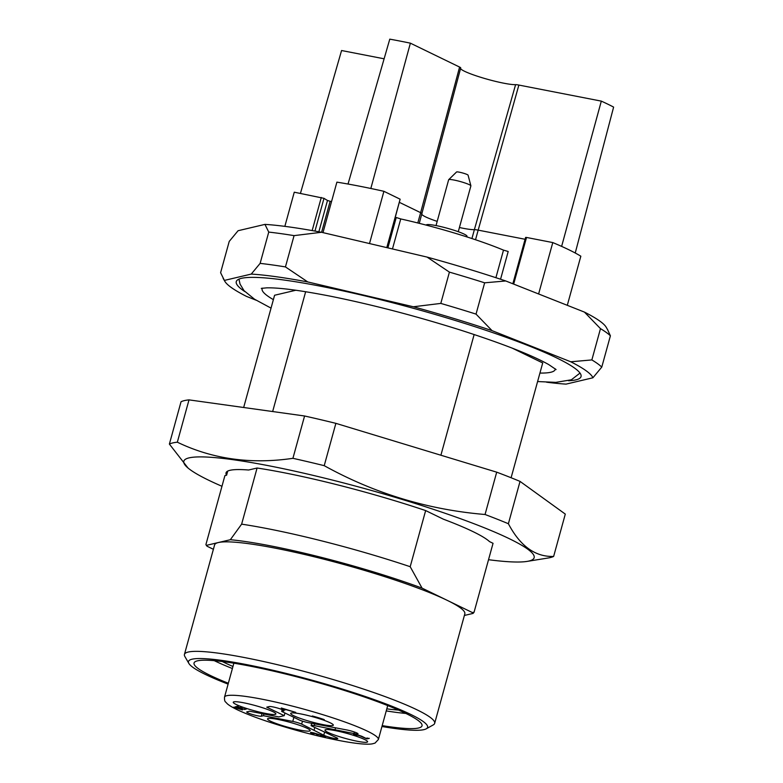 <?xml version="1.0" encoding="UTF-8"?>
<svg xmlns="http://www.w3.org/2000/svg" width="783" height="783" viewBox="0 0 783 783"><rect width="100%" height="100%" fill="white"/><g stroke="black" fill="none" stroke-linecap="round" stroke-linejoin="round"><path stroke-width="1.17" d="M228.107 684.127A124.008 14.769 15.4 0 1 188.869 663.436L184.847 656.467A129.772 15.454 15.4 0 1 184.436 654.431A129.772 15.454 15.4 0 1 188.174 652.053A129.772 15.454 15.4 0 1 327.02 677.765A129.772 15.454 15.4 0 1 434.663 723.355A129.772 15.454 15.4 0 1 433.273 724.901L426.246 728.816A124.008 14.769 15.4 0 1 381.947 726.507M188.869 663.436A124.008 14.769 15.4 0 1 192.05 659.208A124.008 14.769 15.4 0 1 331.816 685.859A124.008 14.769 15.4 0 1 426.246 728.816M228.342 683.246A118.243 14.084 15.4 0 1 194.037 663.015A118.243 14.084 15.4 0 1 197.443 660.842A118.243 14.084 15.4 0 1 323.947 684.273A118.243 14.084 15.4 0 1 422.027 725.812A118.243 14.084 15.4 0 1 382.192 725.626M405.848 713.44A118.243 14.084 15.4 0 1 386.244 710.905M232.404 668.525A118.243 14.084 15.4 0 1 214.268 660.666M398.518 710.073A105.744 12.597 15.4 0 1 386.812 708.85M232.962 666.47A105.744 12.597 15.4 0 1 222.294 661.527M234.88 707.48L238.688 708.321L234.88 707.48L235.017 706.98M311.703 732.496C309.667 732.33 310.195 732.79 313.278 733.857L314.042 733.847C311.526 732.604 312.358 732.673 316.538 734.053L318.025 734.846C318.015 733.935 327.529 737.234 322.792 736.392L320.159 735.971L323.438 736.774C325.571 737.116 326.061 736.96 324.925 736.323L313.464 732.819L310.479 732.565M314.042 733.847L312.133 732.555M316.626 733.749L316.518 734.366M324.133 735.971L322.792 736.392M325.552 736.813L324.925 736.323M293.684 715.721A22.11 2.633 -164.6 0 0 317.33 723.384A22.11 2.633 -164.6 0 0 333.313 725.166A22.11 2.633 -164.6 0 0 312.701 716.748A22.11 2.633 -164.6 0 0 290.689 713.421A22.11 2.633 -164.6 0 0 293.684 715.721M236.26 704.534A22.11 2.633 -164.6 0 0 259.907 712.187A22.11 2.633 -164.6 0 0 275.89 713.979A22.11 2.633 -164.6 0 0 255.268 705.561A22.11 2.633 -164.6 0 0 233.256 702.234A22.11 2.633 -164.6 0 0 236.26 704.534M270.536 721.182A22.11 2.633 -164.6 0 0 294.183 728.846A22.11 2.633 -164.6 0 0 310.166 730.627A22.11 2.633 -164.6 0 0 289.553 722.21A22.11 2.633 -164.6 0 0 267.532 718.882A22.11 2.633 -164.6 0 0 270.536 721.182M327.969 732.369A22.11 2.633 -164.6 0 0 351.606 740.033A22.11 2.633 -164.6 0 0 367.599 741.814A22.11 2.633 -164.6 0 0 346.977 733.397A22.11 2.633 -164.6 0 0 324.965 730.069A22.11 2.633 -164.6 0 0 327.969 732.369M324.27 719.626A20.192 2.408 -164.6 0 0 312.319 715.995L324.27 719.626L312.319 715.995M239.608 708.243L239.158 708.781L239.608 708.243L236.554 707.255L233.52 707.225L242.515 709.956L239.158 708.781L239.334 708.126M240.812 708.135L242.064 707.842L237.004 706.98L238.345 706.667L237.278 706.344L235.644 706.726L244.629 709.457L246.322 709.055L243.875 709.065L240.812 708.135L240.978 707.529M237.004 706.98L237.171 706.364M244.629 709.457L244.805 708.85M356.696 735.785L355.413 735.041L356.373 734.797L360.258 735.981L366.894 738.927L369.292 738.359L365.818 738.271L361.903 736.333C356.353 734.317 353.701 733.798 353.945 734.767L356.754 735.55M353.505 734.366L353.945 734.767L354.102 734.209M355.413 735.041L355.169 734.307M366.894 738.927L367.158 737.948M284.043 709.075L295.749 712.383L281.303 707.998L283.573 709.408L285.286 709.927L284.112 708.85M283.573 709.408L283.759 708.742M336.475 737.684L312.016 726.144A6.734 0.803 15.4 0 1 311.105 725.45A6.734 0.803 15.4 0 1 314.267 725.616L353.975 733.554A7.693 0.92 -164.6 0 0 358.007 733.837A7.693 0.92 -164.6 0 0 354.151 731.929A7.693 0.92 -164.6 0 0 346.38 729.873L308.081 722.611A6.734 0.803 15.4 0 1 299.184 719.91L281.674 711.404L283.779 710.915A7.693 0.92 -164.6 0 0 284.004 710.768A7.693 0.92 -164.6 0 0 277.622 708.067A7.693 0.92 -164.6 0 0 269.401 706.55L266.749 707.166L284.229 715.662L278.865 716.925L249.591 711.218L246.939 711.845A7.693 0.92 -164.6 0 0 246.714 711.982A7.693 0.92 -164.6 0 0 253.095 714.683A7.693 0.92 -164.6 0 0 261.326 716.21L263.431 715.711L292.764 721.427A6.734 0.803 15.4 0 1 301.67 724.128L323.761 735.208A7.693 0.92 -164.6 0 0 331.992 737.929A7.693 0.92 -164.6 0 0 337.776 738.604A7.693 0.92 -164.6 0 0 336.475 737.684M335.036 729.668L335.525 727.887M281.674 711.404L282.174 709.613M284.229 715.662L284.953 713M263.431 715.711L263.9 714.008M314.061 730.148L314.795 727.495M434.663 723.355L464.828 613.852A129.772 15.454 -164.6 0 0 447.201 600.336A129.772 15.454 -164.6 0 0 321.568 558.612A129.772 15.454 -164.6 0 0 218.34 542.55A129.772 15.454 -164.6 0 0 214.591 544.929L184.436 654.431M221.971 486.282A181.685 21.64 15.4 0 1 188.018 468.019A181.685 21.64 15.4 0 1 233.265 459.729A181.685 21.64 15.4 0 1 447.445 514.088A181.685 21.64 15.4 0 1 527.037 561.411A181.685 21.64 15.4 0 1 488.523 559.708M188.018 468.019L169.382 444.078A201.877 24.048 15.4 0 1 177.34 442.199C212.506 459.122 251.03 464.495 292.92 458.319A201.877 24.048 15.4 0 1 324.221 465.67C374.391 493.447 428.007 509.713 485.049 514.5A201.877 24.048 15.4 0 1 508.382 523.729C520.215 546.152 535.298 557.046 553.64 556.429A201.877 24.048 15.4 0 1 548.247 557.976L527.037 561.411M485.049 514.5L496.706 472.169L335.878 423.349A201.877 24.048 -164.6 0 0 304.577 415.988L189.006 399.878A201.877 24.048 -164.6 0 0 181.039 401.748L169.382 444.078M508.382 523.729L520.039 481.398A201.877 24.048 -164.6 0 0 496.706 472.169M324.221 465.67L335.878 423.349M292.92 458.319L304.577 415.988M177.34 442.199L189.006 399.878M553.64 556.429L565.297 514.098L520.039 481.398M473.098 613.402A139.394 16.6 -164.6 0 0 472.355 612.551L474.067 612.208L473.098 613.402L464.388 615.458M410.194 566.706A153.811 18.322 15.4 0 0 241.634 524.15L257.088 468.019A153.811 18.322 -164.6 0 1 425.649 510.575L410.194 566.706L422.057 588.121L472.355 612.551M474.067 612.208L493.045 543.314L489.502 541.591A137.886 16.423 -164.6 0 0 443.432 519.207L425.649 510.575M422.057 588.121A139.394 16.6 -164.6 0 0 230.349 539.712L206.33 545.379A139.394 16.6 -164.6 0 0 207.074 546.231L213.387 549.304M241.634 524.15L230.349 539.712M206.33 545.379L205.929 544.508L224.907 475.604L226.6 475.212L227.726 471.092M257.088 468.019L248.602 470.015A137.886 16.423 -164.6 0 0 226.033 472.844A137.886 16.423 -164.6 0 0 226.6 475.212M295.857 290.239L274.588 295.25L243.67 407.493M512.151 348.102L542.717 362.95L511.103 477.747M555.264 368.832A151.99 18.107 15.4 0 1 539.937 373.07M474.146 334.517L440.898 455.226M305.654 291.707L272.65 411.535M262.383 288.154A151.99 18.107 -164.6 0 0 273.375 299.644M244.854 291.589A178.798 21.298 15.4 0 1 236.681 280.764A178.798 21.298 15.4 0 1 241.428 278.337A178.798 21.298 15.4 0 1 428.996 312.691A178.798 21.298 15.4 0 1 581.123 375.644A178.798 21.298 15.4 0 1 568.566 380.753M546.554 382.202A191.297 22.785 -164.6 0 0 566.05 384.12L592.907 377.788A191.297 22.785 -164.6 0 0 570.768 361.785L492.057 330.651A191.297 22.785 -164.6 0 0 413.375 306.77L307.797 281.958L285.443 266.915L294.065 235.624A200.908 23.93 -164.6 0 0 268.745 232.091L260.122 263.382A200.908 23.93 15.4 0 1 285.443 266.915M610.397 335.809A200.908 23.93 -164.6 0 0 600.483 328.645L591.86 359.926A200.908 23.93 15.4 0 1 601.775 367.09L610.397 335.809L607.667 329.809M591.86 359.926L570.768 361.785M592.907 377.788L601.775 367.09M484.648 282.82A200.908 23.93 -164.6 0 0 449.413 272.122L440.8 303.413A200.908 23.93 15.4 0 1 476.035 314.11L484.648 282.82L505.74 280.96A191.297 22.785 -164.6 0 0 427.058 257.078L449.413 272.122M440.8 303.413L413.375 306.77M492.057 330.651L476.035 314.11M260.122 263.382L251.255 274.079L224.398 280.412A191.297 22.785 -164.6 0 0 224.829 281.303A191.297 22.785 -164.6 0 0 246.537 296.414L256.09 300.192M307.797 281.958A191.297 22.785 -164.6 0 0 251.255 274.079M224.398 280.412L220.6 272.699L229.223 241.418L238.081 230.721L264.948 224.388L268.745 232.091M607.892 330.191L606.169 327.206A191.297 22.785 -164.6 0 0 584.451 312.104L600.483 328.645M584.451 312.104L505.74 280.96M294.065 235.624L321.49 232.277A191.297 22.785 -164.6 0 0 264.948 224.388M427.058 257.078L321.49 232.277M284.846 226.365L294.261 192.197L323.996 198.334L314.972 231.073M322.988 232.629L336.896 182.145A158.616 18.89 15.4 0 1 348.024 184.034L389.777 39.15A157.285 18.733 15.4 0 1 410.38 43.163L459.592 67.064A8.29 0.989 15.4 0 1 460.717 67.925A8.29 0.989 15.4 0 1 460.678 67.984M369.507 243.552L383.905 191.306A158.616 18.89 15.4 0 0 370.829 188.478L410.38 43.163M567.303 305.311L580.839 256.198A158.616 18.89 -164.6 0 0 575.241 253.007L613.618 107.105A157.285 18.733 15.4 0 0 601.315 101.124L561.626 246.391A158.616 18.89 -164.6 0 0 552.778 242.573L526.519 237.455L513.668 284.092M538.616 293.968L552.778 242.573M318.857 231.788L327.49 200.458A124.967 14.887 15.4 0 1 323.996 198.334M327.49 200.458L330.142 201.29L321.607 232.297M386.792 247.614L400.133 199.195L383.905 191.306M400.133 199.195L387.096 247.682M300.437 193.401L341.574 50.523L384.11 58.803M512.845 283.769L525.608 237.406L526.519 237.455M460.57 68.483A29.685 3.533 -164.6 0 0 484.178 78.339A29.685 3.533 -164.6 0 0 515.596 84.662A8.29 0.989 15.4 0 1 518.875 85.063L601.315 101.124M387.879 247.868L396.237 217.508L400.739 218.937L392.469 248.945M495.903 277.701L503.498 250.129A96.133 11.451 -164.6 0 0 400.739 218.937M503.498 250.129L508.196 251.5L500.562 279.237M436.033 225.573L448.649 179.757A11.539 1.37 15.4 0 1 448.698 179.669L456.558 171.986A5.99 0.714 15.4 0 1 456.704 171.917A5.99 0.714 15.4 0 1 462.91 173.053A5.99 0.714 15.4 0 1 468.077 175.157L470.886 185.786A11.539 1.37 15.4 0 1 470.886 185.884L458.27 231.699M448.698 179.669A11.539 1.37 15.4 0 1 448.982 179.542A11.539 1.37 15.4 0 1 460.942 181.725A11.539 1.37 15.4 0 1 470.886 185.786M426.187 225.103L426.197 225.054A21.151 2.515 15.4 0 1 426.813 224.662A21.151 2.515 15.4 0 1 449.432 228.861A21.151 2.515 15.4 0 1 466.981 236.29L466.815 236.887M378.365 739.534A79.788 9.504 -164.6 0 0 320.276 713.9A79.788 9.504 -164.6 0 0 313.934 712.011A79.788 9.504 -164.6 0 0 224.515 697.154C224.408 699.845 224.75 701.441 225.553 701.94L227.452 703.927C229.869 705.933 233.765 708.165 239.158 710.631C253.633 717.159 273.189 723.854 297.824 730.715C331.875 740.082 362.754 745.641 372.307 743.85L374.998 743.116L378.365 739.534L387.712 705.581M314.267 725.616L314.737 723.913M353.975 733.554L354.396 732.017M261.326 716.21L262.031 713.646M292.764 721.427L293.889 717.345M301.67 724.128L302.483 721.163M323.761 735.208L324.583 732.242M348.024 184.034A158.616 18.89 15.4 0 1 370.829 188.478M561.626 246.391A158.616 18.89 15.4 0 1 575.241 253.007M312.163 230.574L321.284 197.463M330.142 201.29L331.542 201.564M399.555 202.435L420.637 212.673L459.592 67.064M525.099 239.275L478.178 230.133L518.875 85.063M417.799 222.969L420.637 212.673A9.611 1.145 15.4 0 1 421.949 213.671L421.949 213.671A9.611 1.145 15.4 0 1 421.9 213.739M459.425 227.51A28.354 3.377 -164.6 0 0 474.371 229.664L515.596 84.662M421.792 214.209A28.354 3.377 -164.6 0 0 437.178 221.383M471.924 238.541L474.371 229.664A9.611 1.145 15.4 0 1 478.178 230.133L475.526 239.745M233.863 663.211L224.515 697.154M311.693 723.316L311.105 725.45M261.287 288.369L266.68 287.85C279.1 287.557 300.31 290.336 330.328 296.18C372.405 304.665 416.096 316.068 461.412 330.377C502.755 343.717 531.863 355.12 548.717 364.565L556.087 369.566M238.952 279.13L240.048 284.102L244.022 290.659L254.504 299.204L271.035 308.12M537.598 381.546L555.861 382.368L571.355 379.794L580.007 373.07M224.829 281.303L223.106 278.317M460.717 67.925L419.277 223.341"/></g></svg>
